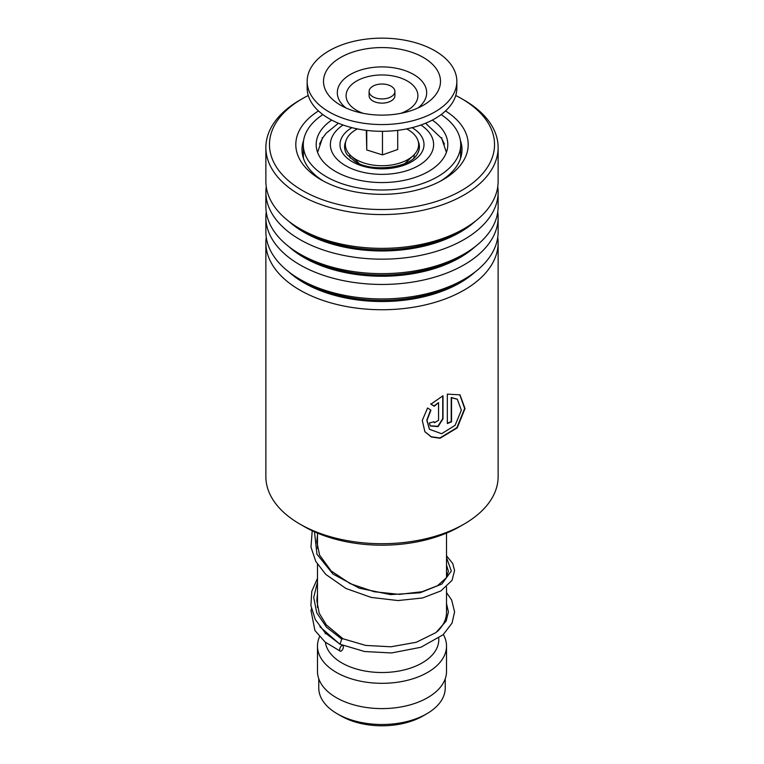 <?xml version="1.0" encoding="UTF-8"?>
<svg xmlns="http://www.w3.org/2000/svg" width="764" height="764" viewBox="0 0 764 764"><rect width="100%" height="100%" fill="white"/><g stroke="black" fill="none" stroke-linecap="round" stroke-linejoin="round"><path stroke-width="1.15" d="M445.231 678.766L445.231 688.001A63.231 36.5 180 0 1 426.713 713.815L422.874 716.021A57.806 33.377 180 0 1 341.126 716.021L337.296 713.815A63.231 36.5 180 0 1 337.287 713.815A63.231 36.5 180 0 1 318.769 688.001L318.769 678.766M426.713 713.815A63.231 36.5 180 0 1 337.296 713.815L341.126 716.021M350.227 158.148A32.26 18.622 180 0 1 349.75 154.614M446.52 586.876L446.52 612.356A64.52 37.245 180 0 1 437.209 631.627M438.775 638.207L438.775 639.745A56.775 32.776 180 0 1 403.726 670.028A56.775 32.776 180 0 1 341.852 662.923A56.775 32.776 180 0 1 325.397 642.285M443.349 634.531A64.52 37.245 180 0 1 446.52 646.067A64.52 37.245 180 0 1 406.687 680.485A64.52 37.245 180 0 1 336.38 672.406A64.52 37.245 180 0 1 317.48 646.067A64.52 37.245 180 0 1 319.533 636.746M446.52 646.067L446.52 671.355A64.52 37.245 180 0 1 406.687 705.764A64.52 37.245 180 0 1 336.38 697.694A64.52 37.245 180 0 1 317.48 671.355L317.48 646.067M414.25 154.614A32.26 18.622 180 0 1 413.773 158.148M370.998 95.366A12.902 7.449 0 0 0 385.505 98.642A12.902 7.449 0 0 0 394.902 91.47A12.902 7.449 0 0 0 393.002 87.573A12.902 7.449 0 0 0 378.495 84.298A12.902 7.449 0 0 0 369.098 91.47A12.902 7.449 0 0 0 370.998 95.366M369.098 91.47L369.098 95.681A12.902 7.449 0 0 0 370.998 99.578A12.902 7.449 0 0 0 385.505 102.853A12.902 7.449 0 0 0 394.902 95.681L394.902 91.47M307.157 81.356L307.157 88.099A74.843 43.204 0 0 0 318.187 110.675A74.843 43.204 0 0 0 402.313 129.689A74.843 43.204 0 0 0 456.843 88.099L456.843 81.356A74.843 43.204 0 0 0 445.813 58.78A74.843 43.204 0 0 0 361.687 39.766A74.843 43.204 0 0 0 307.157 81.356A74.843 43.204 0 0 0 318.187 103.933A74.843 43.204 0 0 0 402.313 122.947A74.843 43.204 0 0 0 456.843 81.356M431.88 63.708A58.503 33.778 0 0 0 351.43 52.554A58.503 33.778 0 0 0 332.12 99.005A58.503 33.778 0 0 0 340.429 105.117A58.503 33.778 0 0 0 423.571 105.117A58.503 33.778 0 0 0 431.88 63.708M366.29 130.348L366.758 149.964L382.468 154.891L397.71 149.496L397.71 130.348M382.468 154.891L382.468 131.303M366.758 149.964L366.758 130.405M406.629 128.906A36.643 21.153 180 0 1 413.228 155.636A36.643 21.153 180 0 1 364.514 163.162A36.643 21.153 180 0 1 350.772 155.636A36.643 21.153 180 0 1 357.371 128.906M441.334 137.902L444.447 144.062M322.866 114.581A78.711 45.439 0 0 0 303.289 144.568A78.711 45.439 0 0 0 326.343 176.704A78.711 45.439 0 0 0 412.121 186.559A78.711 45.439 0 0 0 460.711 144.568L460.558 158.368M303.442 158.368L303.289 144.568M319.553 144.062L322.666 137.902M331.681 120.082A65.809 37.99 0 0 0 316.191 144.568A65.809 37.99 0 0 0 335.463 171.432A65.809 37.99 0 0 0 407.183 179.674A65.809 37.99 0 0 0 447.809 144.568A65.809 37.99 0 0 0 432.319 120.082M460.711 144.568A78.711 45.439 0 0 0 441.134 114.581M265.872 242.694L265.872 476.65A116.128 67.051 0 0 0 284.561 513.131A116.128 67.051 0 0 0 299.88 524.066A116.128 67.051 0 0 0 464.12 524.066A116.128 67.051 0 0 0 498.128 476.65L498.128 242.694A116.128 67.051 180 0 1 414.947 306.985A116.128 67.051 180 0 1 284.561 279.166A116.128 67.051 180 0 1 265.872 242.694A116.128 67.051 180 0 1 266.244 237.289M308.264 95.5A112.518 64.959 0 0 0 302.439 98.632A112.518 64.959 0 0 0 287.589 179.912A112.518 64.959 0 0 0 443.216 199.079A112.518 64.959 0 0 0 476.411 109.223A112.518 64.959 0 0 0 461.561 98.632A112.518 64.959 0 0 0 455.736 95.5M461.561 98.632L464.12 100.113A116.128 67.051 180 0 1 479.439 111.038A116.128 67.051 180 0 1 498.128 147.519A116.128 67.051 180 0 1 414.947 211.809A116.128 67.051 180 0 1 284.561 184A116.128 67.051 180 0 1 265.872 147.519A116.128 67.051 180 0 1 299.88 100.113L302.439 98.632M445.527 110.942A86.198 49.765 180 0 1 454.322 117.494A86.198 49.765 180 0 1 442.948 179.76A86.198 49.765 180 0 1 321.052 179.76A86.198 49.765 180 0 1 309.678 171.642A86.198 49.765 180 0 1 318.473 110.942M303.633 140.347A80 46.184 0 0 0 302 149.629A80 46.184 0 0 0 314.873 174.755A80 46.184 0 0 0 323.325 181.02M440.675 181.02A80 46.184 0 0 0 462 149.629A80 46.184 0 0 0 460.367 140.347M497.756 212A116.128 67.051 180 0 1 498.128 217.406L498.128 231.874A116.128 67.051 180 0 1 464.12 279.29A116.128 67.051 180 0 1 299.88 279.29A116.128 67.051 180 0 1 284.561 268.355A116.128 67.051 180 0 1 265.872 231.874L265.872 217.406A116.128 67.051 180 0 1 266.244 212M498.128 217.406A116.128 67.051 180 0 1 414.947 281.696A116.128 67.051 180 0 1 284.561 253.887A116.128 67.051 180 0 1 265.872 217.406M497.756 186.712A116.128 67.051 180 0 1 498.128 192.117L498.128 206.595A116.128 67.051 180 0 1 464.12 254.001A116.128 67.051 180 0 1 299.88 254.001A116.128 67.051 180 0 1 284.561 243.067A116.128 67.051 180 0 1 265.872 206.595L265.872 192.117A116.128 67.051 180 0 1 266.244 186.712M498.128 192.117A116.128 67.051 180 0 1 414.947 256.408A116.128 67.051 180 0 1 284.561 228.598A116.128 67.051 180 0 1 265.872 192.117M498.128 147.519L498.128 181.307A116.128 67.051 180 0 1 464.12 228.713A116.128 67.051 180 0 1 299.88 228.713A116.128 67.051 180 0 1 284.561 217.788A116.128 67.051 180 0 1 265.872 181.307L265.872 147.519M497.756 237.289A116.128 67.051 180 0 1 498.128 242.694M438.555 420.343L438.555 402.609L434.21 406.247L430.906 404.175L443.005 395.762L443.005 418.834L438.078 426.598L430.304 425.968L429.32 423.008A116.128 67.051 180 0 0 433.99 421.738L434.353 422.759L438.555 420.343M427.563 408.005L430.925 410.144L427 420.334L429.492 429.292L441.602 433.723L455.096 425.328L461.351 410.211L457.311 399.238L451.534 397.748L451.534 421.804A116.128 67.051 180 0 1 447.332 423.533L447.332 394.138L459.995 394.835L465.028 408.559L457.206 427.907L440.074 438.23L431.326 436.989L424.889 431.736L422.282 420.41L427.563 408.005M464.12 524.066L459.737 526.597A109.94 63.469 180 0 1 304.263 526.597L299.88 524.066M430.648 409.972L426.799 420.114L429.397 429.167M457.13 399.123L451.228 397.509L451.228 421.566A115.612 66.745 180 0 1 447.332 423.17M459.804 394.721L464.646 408.501L456.862 427.697L439.902 437.963L431.24 436.779L424.813 431.612M438.555 402.609L433.971 405.98L430.686 403.898M442.728 395.886L442.728 418.577L437.925 426.274L430.199 425.834M433.79 421.795L434.248 422.626M446.52 592.597L451.648 600.007L454.599 611.859L452.049 623.099L443.091 634.76L420.878 647.27L391.588 652.953L364.571 651.52L340.018 644.224L341.747 639.076L343.017 638.799M341.518 650.861A3.094 1.509 113.2 0 0 343.227 647.929A3.094 1.509 113.2 0 0 342.778 645.504A3.094 1.509 113.2 0 0 341.518 645.809A3.094 1.509 113.2 0 0 339.799 648.741A3.094 1.509 113.2 0 0 340.257 651.157A3.094 1.509 113.2 0 0 341.518 650.861M418.252 141.493A37.417 21.602 180 0 1 416.791 154.786C409.915 167.669 372.135 172.855 354.888 161.462L347.209 154.786A37.417 21.602 180 0 1 345.748 141.493M412.102 127.655A42.001 24.247 180 0 1 411.49 161.834A42.001 24.247 180 0 1 352.299 161.72A42.001 24.247 180 0 1 351.898 127.655M343.074 125A51.618 29.796 0 0 0 345.5 165.645A51.618 29.796 0 0 0 417.211 166.351A51.618 29.796 0 0 0 420.926 125M417.994 107.982A44.675 25.795 0 0 0 420.095 79.227A44.675 25.795 0 0 0 358.66 70.708A44.675 25.795 0 0 0 343.905 106.186A44.675 25.795 0 0 0 346.006 107.982M400.775 113.349A35.898 20.723 0 0 0 412.608 84.861A35.898 20.723 0 0 0 363.244 78.014A35.898 20.723 0 0 0 351.392 106.511A35.898 20.723 0 0 0 363.225 113.349M475.16 271.908A110.236 63.651 180 0 1 289.508 272.509A110.236 63.651 180 0 1 288.84 271.908M475.16 246.629A110.236 63.651 180 0 1 289.508 247.221A110.236 63.651 180 0 1 288.84 246.629M475.16 221.34A110.236 63.651 180 0 1 289.508 221.932A110.236 63.651 180 0 1 288.84 221.34M464.12 279.29L459.957 281.696A110.236 63.651 180 0 1 304.043 281.696L299.88 279.29M464.12 254.001L459.957 256.408A110.236 63.651 180 0 1 304.043 256.408L299.88 254.001M464.12 228.713L459.957 231.12A110.236 63.651 180 0 1 304.043 231.12L299.88 228.713M341.747 639.076L326.457 627.158L316.802 612.9L313.708 597.486L317.48 582.13M446.52 557.491L451.304 571.08L441.831 584.049L420.076 592.788L390.538 594.602L359.357 588.223L332.999 574.07L316.936 554.186L314.491 531.811M446.396 152.399L441.697 138.475L425.577 123.224M446.52 533.1L446.52 577.536M325.225 632.917L325.225 633.767M317.48 533.1L317.48 548.437M317.48 564.3L317.48 607.437M338.423 123.224L326.161 133.242L322.322 138.446L317.604 152.399M405.092 163.295L413.228 155.636M358.908 163.295L350.772 155.636M441.859 137.73A7.745 7.745 0 0 0 441.592 138.313M322.408 138.313A7.745 7.745 0 0 0 322.141 137.73M303.289 152.934A7.745 7.745 0 0 0 302.458 154.576M461.542 154.576A7.745 7.745 0 0 0 460.711 152.934M342.96 638.752L326.362 624.942L319.209 613.177L316.802 600.542L317.48 594.211M446.52 565.102L448.401 571.243L446.348 577.804L437.486 585.73L422.12 591.708L399.371 594.363L374.198 591.737L350.284 583.696L331.127 570.947L319.6 555.113L316.802 541.638L317.48 535.211M342.893 638.733L365.669 645.418L390.939 646.783L416.332 642.266L436.063 632.516L446.147 621.084L448.411 611.964L446.52 603.627M319.925 626.786L339.369 643.775M341.183 644.701L342.778 645.504M317.48 596.493L317.012 597.114M311.425 608.727L311.024 610.608L314.94 630.539L325.139 642.075L340.257 651.157M340.018 644.224L325.33 633.012L315.312 619.537L310.91 605.632L311.769 591.393L317.48 578.338M446.52 555.762L452.718 563.526L454.58 570.479L452.04 580.373L440.838 590.944L422.607 597.964L397.948 600.561L371.151 597.41L345.93 588.461L325.76 574.385L315.799 561.454L310.977 547.139L312.218 530.76"/></g></svg>
